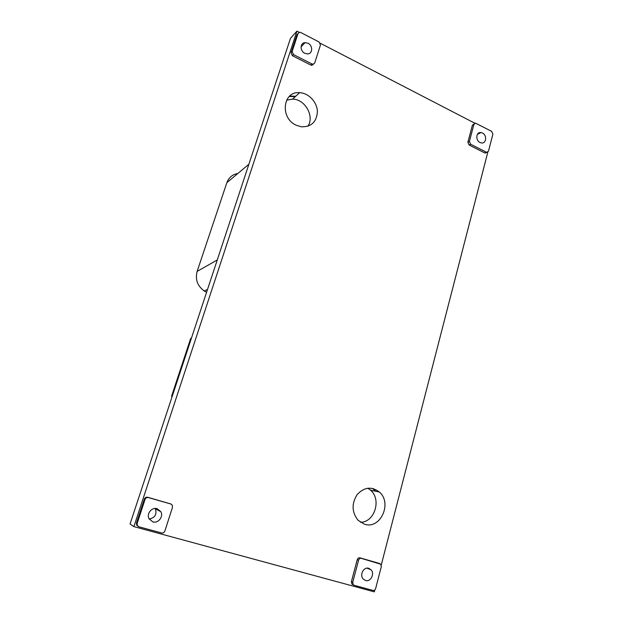 <?xml version="1.0" encoding="UTF-8"?>
<svg xmlns="http://www.w3.org/2000/svg" width="623" height="623" viewBox="0 0 623 623"><rect width="100%" height="100%" fill="white"/><g stroke="black" fill="none" stroke-linecap="round" stroke-linejoin="round"><path stroke-width="0.93" d="M172.15 396.508L171.543 396.306L190.685 338.414L191.417 338.196M488.502 151.124L492.886 134.124L491.664 131.36L475.513 123.136L473.932 124.327L469.407 141.444L470.653 144.24L486.283 152.152L486.836 152.331L488.502 151.124M486.758 152.316L484.717 152.915L469.111 145.027L467.873 142.239L472.398 125.168L474.095 123.922M482.467 133.026C487.225 135.191 486.345 143.827 481.447 142.955L479.99 142.496C475.248 140.362 476.065 131.757 480.925 132.551L482.467 133.026M313.54 64.146L311.928 65.329L310.885 65.08L292.444 55.766L291.042 52.706L296.969 34.67L297.934 33.603M293.542 54.614L312.03 63.974L313.073 64.224L314.708 62.993L320.456 45.02L319.077 41.99L300.784 32.521L299.531 32.264L298.074 33.455L292.132 51.545L293.542 54.614L292.444 55.766M308.027 43.252C313.104 45.588 312.754 53.905 307.567 53.905L304.779 53.274C299.749 50.985 299.99 42.753 305.075 42.621L308.027 43.252M354.191 585.309L372.959 590.409C374.252 590.604 375.147 589.973 375.653 588.525L381.299 566.657L380.754 564.204L361.309 558.364C360.008 558.146 359.097 558.761 358.583 560.202L352.743 582.271L353.202 584.67L354.191 585.309M352.844 584.701L351.863 584.062L351.395 581.672L357.228 559.68C357.742 558.247 358.653 557.632 359.946 557.85L378.737 563.231M368.73 568.308L371.02 569.757C374.953 573.69 370.638 582.217 365.545 580.511L363.162 578.985C359.307 574.959 363.715 566.564 368.73 568.308M164.9 530.975L172.478 507.317L172.267 505.121L170.842 503.999L148.391 497.59C146.818 497.318 145.689 497.956 145.011 499.506L137.161 523.398L137.262 525.438L138.836 526.77L161.559 532.945C163.125 533.195 164.238 532.54 164.9 530.975M137.8 526.186L136.593 524.994L136.492 522.962L144.318 499.163C144.988 497.613 146.117 496.975 147.69 497.255L170.725 503.945M157.121 508.687L160.812 511.67C163.748 516.537 158.226 523.663 152.837 521.903L149.029 518.757C146.249 513.819 151.841 506.912 157.121 508.687M374.836 589.911L374.33 591.85L133.906 526.614L130.051 523.966L290.474 38.33L296.93 31.15L299.211 32.326M375.56 491.22L373.442 488.642M295.684 96.292L289.711 96.051M172.228 396.275L171.543 396.306M217.263 259.955L197.125 271.41L226.865 182.679L248.881 164.246M237.83 173.498C232.465 174.44 228.812 177.5 226.865 182.679M197.125 271.41C195.061 279.454 197.444 285.988 204.266 291.003L206.602 292.234M149.162 519.014C154.925 517.838 157.012 514.458 155.407 508.851L155.182 508.461M289.282 96.456L295.247 96.69M307.98 126.235C314.646 116.228 305.044 99.158 292.631 99.112L286.588 100.147M372.858 488.487L375.015 491.111M360.46 522.276C374.664 522.354 381.728 499.444 370.568 490.208L367.827 488.206M296.353 125.285L301.337 126.796C311.492 126.975 316.842 121.804 317.395 111.283C316.975 101.923 308.549 93.037 299.608 92.671C282.632 90.896 279.758 118.331 296.353 125.285M364.416 524.177C380.396 529.861 392.583 502.932 379.314 491.983C371.549 486.197 364.144 487.093 357.104 494.654C351.465 503.711 351.785 512.238 358.061 520.26L364.416 524.177M133.906 526.614L296.93 31.15M487.832 152.105L381.253 565.053M320.284 43.236L474.851 123.229M484.717 152.915L486.283 152.152M469.111 145.027L470.653 144.24M467.873 142.239L469.407 141.444M472.398 125.168L473.932 124.327M310.885 65.08L312.03 63.974M291.042 52.706L292.132 51.545M296.969 34.67L298.074 33.455M351.395 581.672L352.743 582.271M357.228 559.68L358.583 560.202M359.946 557.85L361.309 558.364M378.465 563.13L379.874 563.659M136.492 522.962L137.161 523.398M144.318 499.163L145.011 499.506M147.69 497.255L148.391 497.59M170.063 503.641L170.842 503.999M485.262 153.087L486.836 152.331M311.928 65.329L313.073 64.224M351.863 584.062L353.202 584.67M136.593 524.994L137.262 525.438M207.514 289.469L204.266 291.003M299.608 92.671L292.631 99.112M480.925 132.551L477.343 134.428M371.02 569.757L366.994 568.16M160.812 511.67L155.407 508.851M379.314 491.983L370.568 490.208M305.075 42.621L301.049 46.865"/></g></svg>
